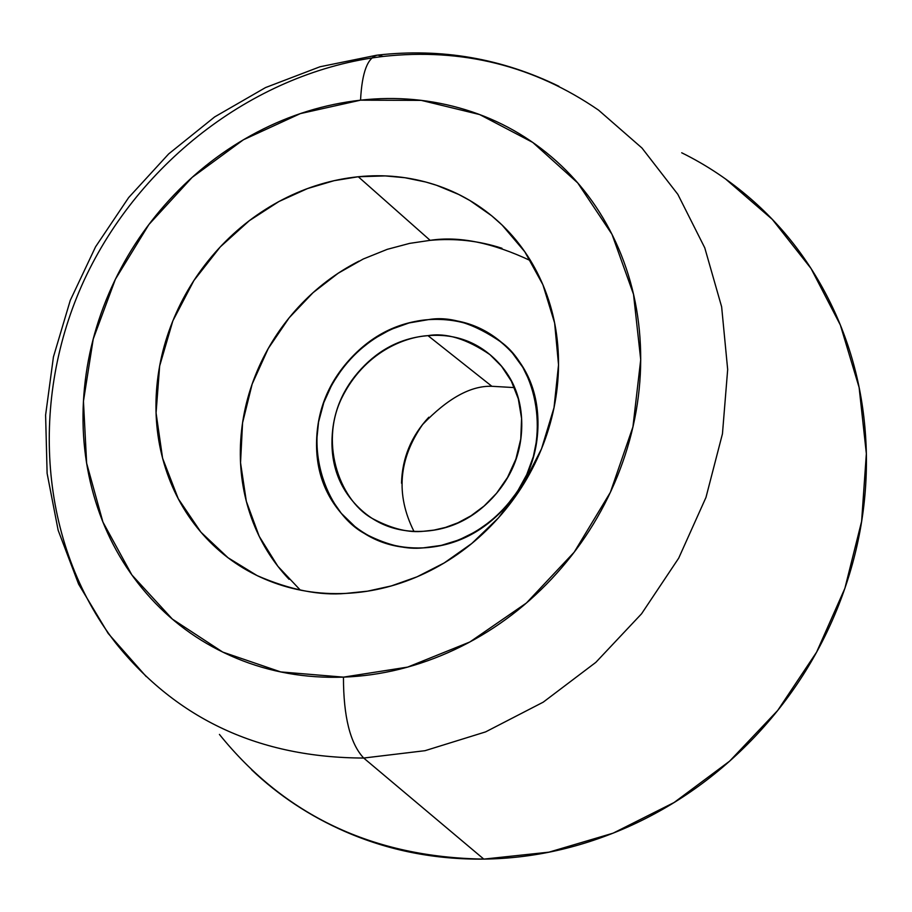 <?xml version="1.0" encoding="UTF-8"?>
<svg xmlns="http://www.w3.org/2000/svg" width="912" height="912" viewBox="0 0 912 912"><rect width="100%" height="100%" fill="white"/><g stroke="black" fill="none" stroke-linecap="round" stroke-linejoin="round"><path stroke-width="1.37" d="M514.391 387.6L491.876 386.289L427.979 335.639C446.082 332.527 466.727 338.854 489.926 354.62L501.554 366.282L511.336 381.125L518.29 398.795L521.584 418.483L520.763 439.014L515.896 459.067L507.539 477.421L496.607 493.221L484.101 506.023L470.968 515.804L457.927 522.804L445.501 527.421L433.975 530.1L423.499 531.274C449.958 529.792 472.861 518.768 492.218 498.191C511.484 477.512 521.333 453.492 521.767 426.121C522.063 398.818 513 376.36 494.578 358.747C476.144 341.259 453.948 333.564 427.979 335.639C402.078 337.759 379.825 348.851 361.209 368.904C342.616 388.957 332.891 412.292 332.014 438.923C331.17 465.61 339.583 488 357.253 506.126C375.026 524.24 397.108 532.631 423.499 531.274C409.112 532.893 392.798 529.017 374.536 519.635C341.327 503.367 318.721 445.238 341.704 398.099C364.31 352.112 404.689 337.018 427.979 335.639L491.876 386.289C470.82 385.571 447.724 398.316 422.609 424.536C398.51 459.101 395.603 494.68 413.911 531.297M423.111 547.884C397.199 548.921 374.444 541.785 354.859 526.486L341.316 513.353L330.452 497.804L322.574 480.339L317.912 461.495L316.567 441.853L318.562 422.005L323.817 402.523L332.185 383.998L343.402 366.966L357.128 351.941L372.974 339.355L390.473 329.585L409.112 322.939L428.344 319.645C461.996 317.536 490.029 328.673 512.43 353.047L522.793 367.285L530.636 383.336L535.732 400.767L537.92 419.11L537.122 437.897L533.36 456.581L526.714 474.662L517.355 491.648L505.556 507.061L491.636 520.467L475.973 531.514L459.021 539.893L441.237 545.399L423.111 547.884C392.285 549.4 366.533 539.551 345.865 518.347C325.322 497.154 315.575 471.025 316.612 439.972C317.672 408.964 329.004 381.797 350.63 358.462C372.278 335.114 398.179 322.175 428.344 319.645C458.599 317.148 484.5 326.074 506.069 346.412C527.638 366.909 538.285 393.106 537.989 425.026C537.533 457.037 526.03 485.127 503.492 509.318C480.829 533.372 454.039 546.22 423.111 547.884C454.039 546.22 480.829 533.372 503.492 509.318C526.03 485.127 537.533 457.037 537.989 425.026C538.285 393.106 527.638 366.909 506.069 346.412C484.5 326.074 458.599 317.148 428.344 319.645C449.821 315.837 474.32 323.486 501.817 342.593C537.236 368.961 550.631 438.056 520.923 485.857C492.001 532.927 448.921 546.824 423.111 547.884C406.706 549.662 388.113 545.342 367.319 534.934C328.4 516.557 300.971 448.966 327.499 393.391C353.617 339.23 401.063 321.286 428.344 319.645C398.179 322.175 372.278 335.114 350.63 358.462C329.004 381.797 317.672 408.964 316.612 439.972C315.575 471.025 325.322 497.154 345.865 518.347C366.533 539.551 392.285 549.4 423.111 547.884M530.59 260.695C492.309 242.649 458.839 235.866 430.156 240.346L358.279 176.746L385.183 175.913L404.871 177.715L425.79 182.024L436.609 185.296L458.69 194.45L469.805 200.469L491.648 215.756L502.159 225.104L524.776 251.746L542.902 284.726L554.633 323.042L558.532 364.857L554.017 407.664L541.511 448.852L522.359 486.096L498.454 517.868L471.812 543.461L444.235 562.921L417.103 576.794L391.362 585.914L367.559 591.17L345.933 593.404C373.099 592.105 399.593 585.322 425.425 573.032C451.258 560.686 474.263 543.757 494.452 522.245C514.607 500.688 530.26 476.303 541.409 449.103C552.49 421.891 558.19 394.109 558.52 365.78C558.782 337.474 553.766 310.889 543.449 286.049C533.098 261.265 518.438 240.095 499.445 222.539C480.442 205.052 458.702 192.375 434.237 184.509C409.773 176.7 384.454 174.112 358.279 176.746C332.116 179.425 306.979 186.983 282.868 199.443C258.769 211.915 237.359 228.331 218.618 248.68C199.899 269.051 185.136 291.931 174.329 317.319C163.544 342.718 157.502 368.881 156.203 395.808C154.926 422.758 158.585 448.556 167.17 473.225C175.799 497.895 188.887 519.589 206.408 538.285C223.987 556.981 244.838 571.163 268.96 580.819C293.128 590.452 318.79 594.647 345.933 593.404C319.531 595.787 289.913 589.847 257.093 575.586L228.034 557.745L200.936 532.186L178.25 498.716L162.598 458.234L156.066 412.919L159.657 365.963L172.858 320.842L193.903 280.531L220.259 246.913L249.329 220.681L278.935 201.518L307.515 188.567L334.123 180.679L358.279 176.746L430.156 240.346L409.648 243.379L387.247 249.341L363.227 259.019L338.181 273.235L313.044 292.672L289.172 317.775L268.276 348.475L252.179 383.998L242.569 422.815L240.54 462.749L246.331 501.338L259.236 536.37L277.818 566.215L300.276 590.064M383.108 56.441C256.762 71.512 139.798 160.535 84.223 280.03C29.036 399.616 38.942 543.643 115.63 642.937C176.86 719.351 259.555 757.724 363.694 758.043C350.208 743.656 343.459 716.684 343.448 677.137L280.725 671.916L222.745 652.091L172.357 619.088L131.864 574.936L102.931 522.074L86.64 463.228L83.448 401.246L93.241 338.979L115.414 279.209L148.884 224.546L192.158 177.373L243.379 139.798L300.344 113.612L360.548 100.172C361.984 72.082 367.741 57.046 377.807 55.062L383.108 56.441C462.031 47.789 533.839 65.687 598.557 110.135L641.968 148.018L677.833 194.336L704.759 247.813L721.643 306.842L727.673 369.531L722.452 433.816L705.968 497.439L678.699 558.155L641.558 613.787L595.844 662.351L543.221 702.16L485.606 731.891L425.06 750.679L363.694 758.043C259.555 757.724 176.86 719.351 115.63 642.937C38.942 543.643 29.036 399.616 84.223 280.03C139.798 160.535 256.762 71.512 383.108 56.441C462.031 47.789 533.839 65.687 598.557 110.135L641.968 148.018L677.833 194.336L704.759 247.813L721.643 306.842L727.673 369.531L722.452 433.816L705.968 497.439L678.699 558.155L641.558 613.787L595.844 662.351L543.221 702.16L485.606 731.891L425.06 750.679L363.694 758.043L483.805 859.104L363.694 758.043C350.208 743.656 343.459 716.684 343.448 677.137C305.611 678.437 269.998 672.178 236.63 658.35C203.33 644.476 174.705 624.446 150.754 598.261C126.871 572.075 109.166 541.922 97.652 507.813C86.184 473.716 81.442 438.193 83.448 401.246C85.477 364.321 93.913 328.491 108.756 293.778C123.622 259.076 143.845 227.772 169.404 199.876C194.986 171.992 224.249 149.408 257.173 132.126C290.141 114.855 324.592 104.207 360.548 100.172L421.264 100.377L479.644 114.559L532.733 142.409L577.718 182.913L612.009 234.35L633.509 294.28L640.714 359.647L632.928 426.919L610.367 492.343L574.195 552.17L526.418 603.003L469.817 642.002L407.653 667.094L343.448 677.137C381.341 675.735 418.414 666.569 454.655 649.629C490.907 632.586 523.214 609.011 551.6 578.915C579.907 548.728 601.829 514.539 617.344 476.372C632.768 438.17 640.555 399.262 640.714 359.647C640.771 320.066 633.418 283.073 618.655 248.645C603.835 214.297 583.087 185.147 556.4 161.162C529.712 137.279 499.388 120.122 465.428 109.714C431.49 99.362 396.526 96.182 360.548 100.172C361.984 72.082 367.741 57.046 377.807 55.062M219.427 734.422C285.034 815.75 373.156 857.314 483.805 859.104L548.944 852.161L613.126 833.158L674.093 802.514L729.634 761.144L777.719 710.437L816.605 652.137L844.877 588.365L861.612 521.402L866.354 453.652L859.115 387.463L840.374 325.082L811.03 268.493L772.293 219.37L725.678 179.094M430.156 240.346C454.894 238.078 478.823 240.722 501.965 248.269M289.058 579.314C272.335 561.655 259.806 541.215 251.45 517.97C243.128 494.737 239.468 470.444 240.472 445.102C241.498 419.771 247.027 395.181 257.047 371.332C267.102 347.495 280.919 326.063 298.498 307.013C316.099 287.975 336.266 272.677 358.986 261.117M251.598 769.762C278.673 795.538 309.852 816.137 345.135 831.584C388.375 850.463 434.591 859.628 483.805 859.104C533.098 858.466 581.332 847.647 628.516 826.671C675.701 805.524 717.641 775.724 754.349 737.249C790.966 698.66 819.033 654.725 838.561 605.454C857.941 556.16 867.209 505.909 866.377 454.7C865.397 403.56 854.772 355.817 834.503 311.459C814.165 267.227 786.315 229.744 750.964 198.998C729.509 180.371 706.424 164.958 681.709 152.783M401.519 483.189C402.181 458.063 411.266 436.084 428.777 417.263L428.834 417.206M351.405 380.897L343.3 394.189M489.926 354.62L491.203 355.669M146.216 676.579L108.186 633.452L78.614 584.159L58.151 530.26L47.116 473.374L45.6 415.085L53.432 356.923L70.27 300.367L95.566 246.81L128.649 197.585L168.674 153.911L214.673 116.907L265.529 87.575L319.987 66.77L376.69 55.21M558.965 86.309C501.771 58.402 441.465 47.983 378.058 55.051M257.093 575.586L258.757 576.395M374.536 519.635L380.566 523.18"/></g></svg>
